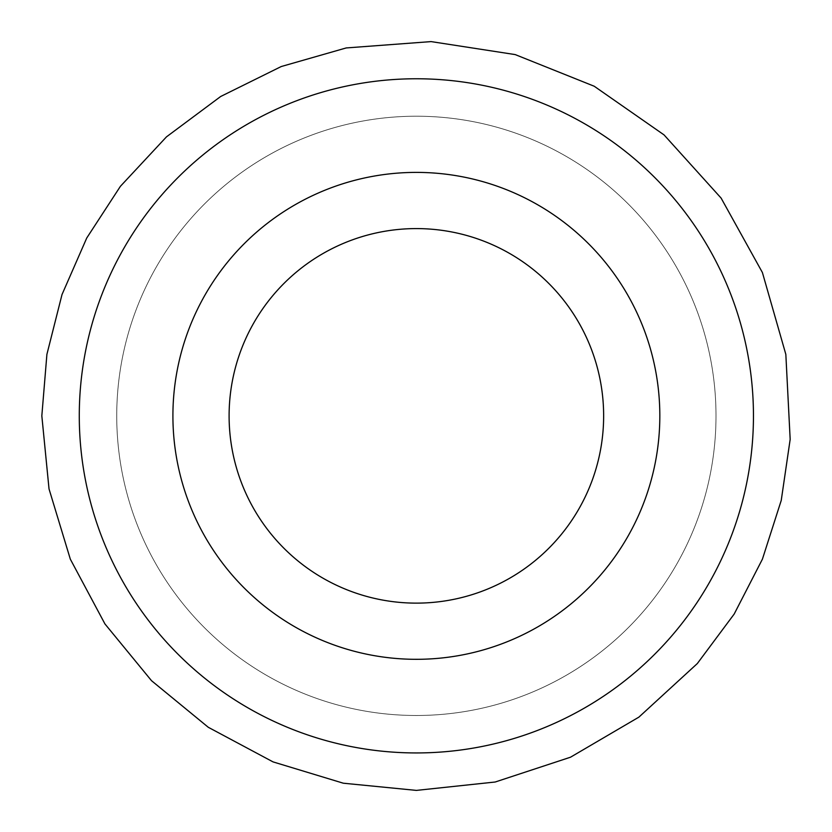 <?xml version="1.0" encoding="UTF-8"?>
<svg xmlns="http://www.w3.org/2000/svg" width="832" height="832" viewBox="0 0 832 832"><rect width="100%" height="100%" fill="white"/><g stroke="black" fill="none" stroke-linecap="round" stroke-linejoin="round"><path stroke-width="0.62" stroke-dasharray="4.16 3.12" d="M116.73 415.854A299.634 299.634 0 0 0 566.186 675.345A299.634 299.634 0 0 0 566.186 156.364A299.634 299.634 0 0 0 116.73 415.854A299.634 299.634 0 0 0 566.186 675.345A299.634 299.634 0 0 0 566.186 156.364A299.634 299.634 0 0 0 116.73 415.854M172.91 415.854A243.454 243.454 0 0 0 538.096 626.694A243.454 243.454 0 0 0 538.096 205.015A243.454 243.454 0 0 0 172.91 415.854A243.454 243.454 0 0 0 538.096 626.694A243.454 243.454 0 0 0 538.096 205.015A243.454 243.454 0 0 0 172.91 415.854A243.454 243.454 0 0 0 538.096 626.694A243.454 243.454 0 0 0 538.096 205.015A243.454 243.454 0 0 0 172.91 415.854M229.102 415.854A187.273 187.273 0 0 0 510.006 578.042A187.273 187.273 0 0 0 510.006 253.677A187.273 187.273 0 0 0 229.102 415.854M79.279 415.854A337.095 337.095 0 0 0 584.917 707.782A337.095 337.095 0 0 0 584.917 123.926A337.095 337.095 0 0 0 79.279 415.854A337.095 337.095 0 0 0 584.917 707.782A337.095 337.095 0 0 0 584.917 123.926A337.095 337.095 0 0 0 79.279 415.854A337.095 337.095 0 0 0 584.917 707.782A337.095 337.095 0 0 0 584.917 123.926A337.095 337.095 0 0 0 79.279 415.854M41.829 415.854L46.904 354.359L62.015 294.538L86.746 238.004L120.422 186.295L166.483 136.854L220.667 96.502L281.226 66.539L346.185 47.944L431.08 41.6L515.206 54.59L594.225 86.237L664.061 134.909L721.105 198.089L762.403 272.522L785.834 354.359L790.171 439.369L781.238 500.427L762.403 559.187L734.178 614.058L697.32 663.551L638.893 717.132L570.502 757.214L495.206 782.007L416.374 790.4L343.294 783.203L273.042 761.894L208.281 727.282L151.528 680.701L104.946 623.938L70.335 559.187L49.026 488.925L41.829 415.854"/><path stroke-width="1.25" d="M172.91 415.854A243.454 243.454 0 0 0 538.096 626.694A243.454 243.454 0 0 0 538.096 205.015A243.454 243.454 0 0 0 172.91 415.854M229.102 415.854A187.273 187.273 0 0 0 510.006 578.042A187.273 187.273 0 0 0 510.006 253.677A187.273 187.273 0 0 0 229.102 415.854M79.279 415.854A337.095 337.095 0 0 0 584.917 707.782A337.095 337.095 0 0 0 584.917 123.926A337.095 337.095 0 0 0 79.279 415.854M41.829 415.854L46.904 354.359L62.015 294.538L86.746 238.004L120.422 186.295L166.483 136.854L220.667 96.502L281.226 66.539L346.185 47.944L431.08 41.6L515.206 54.59L594.225 86.237L664.061 134.909L721.105 198.089L762.403 272.522L785.834 354.359L790.171 439.369L781.238 500.427L762.403 559.187L734.178 614.058L697.32 663.551L638.893 717.132L570.502 757.214L495.206 782.007L416.374 790.4L343.294 783.203L273.042 761.894L208.281 727.282L151.528 680.701L104.946 623.938L70.335 559.187L49.026 488.925L41.829 415.854"/></g></svg>
